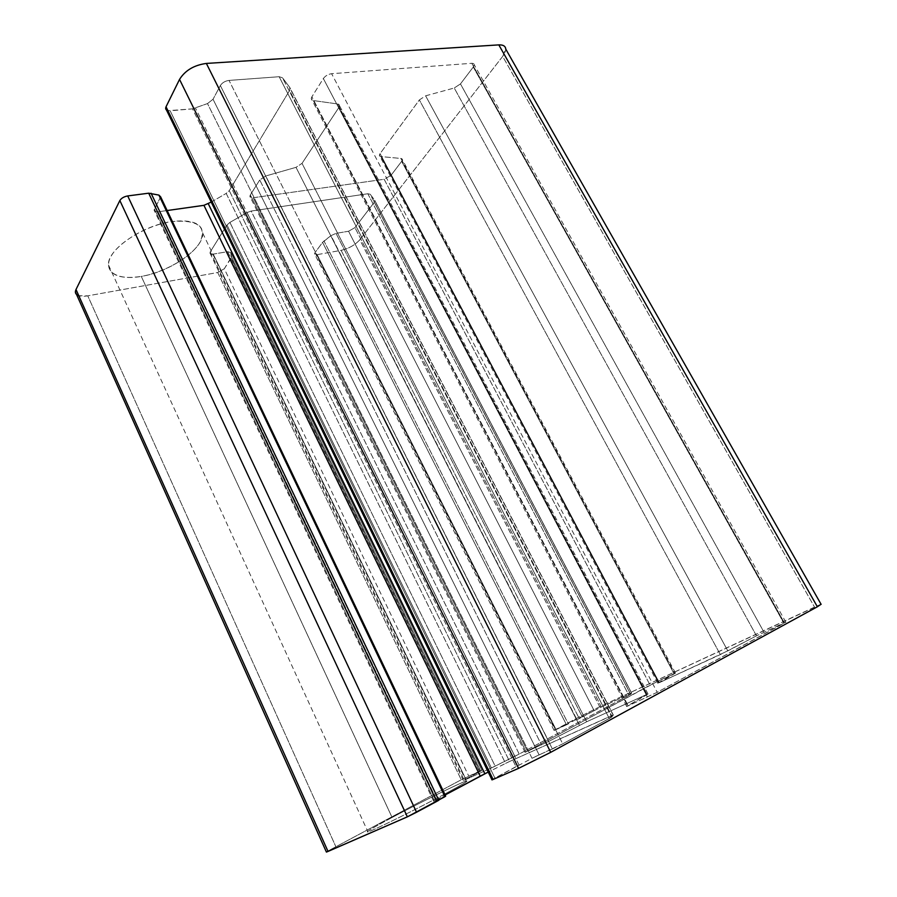 <?xml version="1.0" encoding="UTF-8"?>
<svg xmlns="http://www.w3.org/2000/svg" width="897" height="897" viewBox="0 0 897 897"><rect width="100%" height="100%" fill="white"/><g stroke="black" fill="none" stroke-linecap="round" stroke-linejoin="round"><path stroke-width="0.67" stroke-dasharray="4.49 3.36" d="M498.81 44.884C506.424 45.153 507.713 48.999 502.668 56.41L359.809 239.779C355.111 245.016 348.877 248.536 341.118 250.353L317.134 254.658C314.712 254.95 314.006 254.255 315.015 252.595L322.584 242.381L331.015 235.631L336.016 233.366L348.563 231.247L354.954 227.614L374.284 202.296L374.722 200.289L370.169 194.234L367.815 193.752L251.182 211.053L247.034 212.555L229.912 222.422L226.986 224.99L210.279 251.833C209.405 253.672 210.391 254.423 213.239 254.109L227.659 251.676L230.854 252.64L231.527 256.923L480.523 770.714L461.226 779.773L326.329 851.87L461.226 779.773L481.913 770.377L464.231 780.199L491.399 767.967L519.206 754.052L630.692 694.267L631.645 693.123L630.288 693.673L601.405 707.038L555.097 730.046L578.621 717.308L599.701 706.746L814.543 607.101C822.796 603.333 823.738 603.221 817.369 606.776M519.027 764.984L195.501 108.133L519.027 764.984L492.946 779.123L532.022 758.29L562.699 743.837L609.276 718.475L613.346 715.055L509.574 761.475L488.215 772.07L505.56 763.403L226.19 193.404L229.262 190.646L289.585 90.496L289.809 87.514L282.454 77.747L279.146 76.716L229.027 80.416C225.136 80.977 222.243 82.681 220.359 85.54L213.038 99.253L207.499 103.581L192.485 108.851L167.941 110.69M445.663 796.099L433.677 801.324L445.125 794.966L434.496 800.999L444.811 796.446C446.134 795.863 446.168 795.942 444.934 796.682M756.485 635.85L720.325 654.586L659.295 682.673C657.49 683.492 657.243 683.525 658.577 682.763L674.039 673.737L650.09 685.106L526.102 751.91L548.729 741.382L586.66 721.76L646.479 694.592C648.486 693.695 648.733 693.684 647.208 694.57L627.586 705.793C625.96 706.735 626.162 706.746 628.203 705.849L657.209 692.293L784.471 623.011C786.669 621.789 786.434 621.778 783.765 623L756.485 635.85L454.23 88.007L460.464 83.914L473.28 67.04C474.883 64.595 474.39 63.339 471.8 63.295L331.61 73.7C328.123 74.216 325.364 75.83 323.357 78.544L311.887 96.809C310.754 98.872 311.237 100.128 313.322 100.554L337.608 103.951C339.593 104.366 339.997 105.566 338.842 107.55L302.02 163.366L296.01 167.347L265.747 175.98L259.738 179.972L250.33 194.963C249.321 197.037 250.274 197.968 253.212 197.744L384.163 179.277L390.98 175.397L401.665 161.325C402.787 159.688 402.54 158.735 400.925 158.466L380.956 156.571C379.252 156.291 378.96 155.304 380.081 153.611L419.359 99.937L425.604 95.822L454.23 88.007L425.604 95.822L727.815 650.874L756.485 635.85L785.806 622.114L657.209 692.293L626.7 706.466L646.479 694.592L586.66 721.76L548.729 741.382L525.059 752.348L657.86 681.204L675.486 673.109L659.295 682.673L727.815 650.874L425.604 95.822L419.359 99.937L720.325 654.586L419.359 99.937L380.081 153.611L659.295 682.673L380.081 153.611L379.397 155.316L380.956 156.571L658.577 682.763L380.956 156.571L400.925 158.466L674.824 673.591L400.925 158.466L402.372 159.621L401.665 161.325L674.039 673.737L401.665 161.325L390.98 175.397L657.86 681.204L390.98 175.397L384.163 179.277L650.09 685.106L384.163 179.277L253.212 197.744L527.301 750.957L253.212 197.744L249.882 196.32L250.33 194.963L526.102 751.91L250.33 194.963L259.738 179.972L541.53 744.947L259.738 179.972L265.747 175.98L548.729 741.382L265.747 175.98L296.01 167.347L579.451 725.325L296.01 167.347L302.02 163.366L586.66 721.76L302.02 163.366L338.842 107.55L646.479 694.592L338.842 107.55L339.503 105.644L337.608 103.951L647.208 694.57L337.608 103.951L313.322 100.554L627.586 705.793L313.322 100.554L311.27 98.704L311.887 96.809L628.203 705.849L311.887 96.809L323.357 78.544L647.488 697.148L323.357 78.544C325.364 75.83 328.123 74.216 331.61 73.7L657.209 692.293L331.61 73.7L471.8 63.295L784.471 623.011L471.8 63.295L474.221 64.719L473.28 67.04L783.765 623L473.28 67.04L460.464 83.914L763.964 632.15L460.464 83.914L454.23 88.007L756.485 635.85M444.419 794.226C468.357 781.22 473.246 777.8 459.096 783.956C444.822 790.358 414.436 805.562 392.09 817.47C369.575 829.445 359.719 835.735 373.343 829.747C386.607 823.962 421.119 806.728 444.419 794.226L172.056 221.514C147.646 224.945 117.933 242.257 110.578 257.17C102.841 272.15 118.034 280.615 141.289 276.411C164.454 272.408 191.05 257.159 199.695 242.773C207.241 226.649 198.024 219.563 172.056 221.514C191.532 219.328 201.769 223.23 202.756 233.209C203.72 248.626 170.239 271.825 141.289 276.411L392.09 817.47C419.83 802.647 459.881 782.924 466.216 781.007C469.994 779.942 462.729 784.348 444.419 794.226C416.533 809.217 373.466 830.431 367.983 831.923C364.608 832.685 372.647 827.875 392.09 817.47L141.289 276.411C120.938 279.438 109.995 275.603 108.459 264.918C107.079 249.803 142.657 225.225 172.056 221.514L444.419 794.226M480.523 770.714L231.527 256.923L224.284 268.752L217.691 272.52L87.771 295.842L78.801 295.73M158.904 195.098L160.283 198.013L154.43 208.979C153.6 211.131 154.822 212.073 158.107 211.804L167.145 210.537L158.107 211.804C155.607 212.084 154.262 211.524 154.105 210.133L160.619 196.813M211.221 202.083L226.19 193.404L211.221 202.083M821.069 604.275L599.701 706.746L359.809 239.779L502.668 56.41L814.543 607.101L502.668 56.41L505.751 49.077M599.701 706.746L578.621 717.308L341.118 250.353C348.877 248.536 355.111 245.016 359.809 239.779L599.701 706.746M578.621 717.308L555.938 729.373L317.134 254.658L341.118 250.353L578.621 717.308M555.938 729.373L554.099 730.472L555.097 730.046L315.015 252.595L314.533 253.795L317.134 254.658L555.938 729.373M555.097 730.046L566.467 724.81L322.584 242.381L315.015 252.595L555.097 730.046M566.467 724.81L568.328 723.913L323.985 241.001L322.584 242.381L566.467 724.81M576.95 719.708L582.344 716.961L336.016 233.366L331.015 235.631L576.95 719.708L331.015 235.631L323.985 241.001L568.328 723.913M582.344 716.961L594.15 710.659L348.563 231.247L336.016 233.366L582.344 716.961M594.15 710.659L601.405 707.038L354.954 227.614L348.563 231.247L594.15 710.659M601.405 707.038L630.288 693.673L374.284 202.296L354.954 227.614L601.405 707.038M630.288 693.673L631.645 693.123L374.722 200.289L374.284 202.296L630.288 693.673M631.645 693.123L630.692 694.267L370.169 194.234L374.722 200.289L631.645 693.123M630.692 694.267L628.898 695.31L367.815 193.752L370.169 194.234L630.692 694.267M628.898 695.31L519.206 754.052L251.182 211.053L367.815 193.752L628.898 695.31M519.206 754.052L514.867 756.294L247.034 212.555L251.182 211.053L519.206 754.052M514.867 756.294L495.166 766.139L229.912 222.422L247.034 212.555L514.867 756.294M495.166 766.139L491.399 767.967L226.986 224.99L229.912 222.422L495.166 766.139M491.399 767.967L464.231 780.199L210.279 251.833L226.986 224.99L491.399 767.967M464.231 780.199L465.79 779.112L213.239 254.109L209.909 252.932L210.279 251.833L464.231 780.199M465.79 779.112L479.57 771.768L227.659 251.676L213.239 254.109L465.79 779.112M479.57 771.768L481.913 770.377L230.854 252.64L227.659 251.676L479.57 771.768M76.548 294.508C78.723 296.29 82.468 296.739 87.771 295.842L335.781 846.521L87.771 295.842L217.691 272.52L461.226 779.773L217.691 272.52L224.284 268.752L468.716 776.017L224.284 268.752L231.146 258.19L479.615 771.084L231.146 258.19L230.854 252.64L481.913 770.377M444.811 796.446L160.283 198.013L444.811 796.446M434.496 800.999L154.43 208.979L434.496 800.999M436.48 799.608L158.107 211.804L436.48 799.608M505.56 763.403L509.574 761.475L229.262 190.646L226.19 193.404L505.56 763.403M509.574 761.475L611.653 715.671L289.585 90.496L229.262 190.646L509.574 761.475M611.653 715.671L613.346 715.055L289.809 87.514L289.585 90.496L611.653 715.671M613.346 715.055L611.709 717.017L282.454 77.747L289.809 87.514L613.346 715.055M611.709 717.017L609.276 718.475L279.146 76.716L282.454 77.747L611.709 717.017M609.276 718.475L562.699 743.837L229.027 80.416L279.146 76.716L609.276 718.475M562.699 743.837L552.395 748.984L220.359 85.54C222.243 82.681 225.136 80.977 229.027 80.416L562.699 743.837M552.395 748.984L539.097 754.848L213.038 99.253L220.359 85.54L552.395 748.984M539.097 754.848L532.022 758.29L207.499 103.581L213.038 99.253L539.097 754.848M166.483 110.017L170.15 110.813L494.886 778.035L170.15 110.813L192.485 108.851L515.966 766.599L192.485 108.851L207.499 103.581L532.022 758.29M554.099 730.472L314.533 253.795M631.544 693.123L374.901 200.816M463.401 780.547L209.909 252.932M480.467 770.725L231.538 257.08M433.677 801.324L154.105 210.133M613.122 715.066L290.18 88.601M202.756 233.209L466.216 781.007M657.86 683.29L379.397 155.316M675.486 673.109L402.372 159.621M525.059 752.348L249.882 196.32M648.015 693.953L339.503 105.644M626.7 706.466L311.27 98.704M785.806 622.114L474.221 64.719M108.459 264.918L367.983 831.923"/><path stroke-width="1.35" d="M167.941 110.69C165.822 110.084 165.194 108.784 166.035 106.799L493.103 779.459L518.589 768.348L550.702 752.336L817.369 606.776L550.702 752.336L518.589 768.348L493.103 779.459C491.377 780.188 491.332 780.076 492.946 779.123L492.016 779.885L493.103 779.459L166.035 106.799L179.535 79.407C185.13 70.437 194.077 65.111 206.366 63.429L498.81 44.884L206.366 63.429C194.077 65.111 185.13 70.437 179.535 79.407L166.035 106.799L165.653 108.324L166.483 110.017M488.215 772.07L445.125 794.966L480.243 776.129L203.933 205.335L211.221 202.083L203.933 205.335L167.145 210.537L203.933 205.335L480.243 776.129L484.851 773.752L208.306 203.765L484.851 773.752L488.215 772.07M158.904 195.098L160.619 196.813L445.663 796.099L444.934 796.682L158.904 195.098L444.934 796.682L407.361 816.842L326.418 852.083L328.033 851.432L76.01 289.507L119.85 200.536C121.353 198.17 123.977 196.645 127.71 195.938L148.7 193.191L158.904 195.098L148.7 193.191L127.71 195.938C123.977 196.645 121.353 198.17 119.85 200.536L76.01 289.507L75.382 291.895L76.548 294.508M78.801 295.73C75.583 294.597 74.653 292.523 76.01 289.507L328.033 851.432L407.361 816.842L119.85 200.536L407.361 816.842L416.544 812.256L127.71 195.938L416.544 812.256L436.671 801.436L148.7 193.191L436.671 801.436L438.79 800.259L151.088 193.247L438.79 800.259M518.589 768.348L179.535 79.407L518.589 768.348M550.702 752.336L206.366 63.429L550.702 752.336M817.369 606.776L498.81 44.884L817.369 606.776L821.069 604.275L505.751 49.077C505.471 46.106 503.15 44.704 498.81 44.884M326.418 852.083L75.382 291.895M492.016 779.885L165.653 108.324"/></g></svg>
